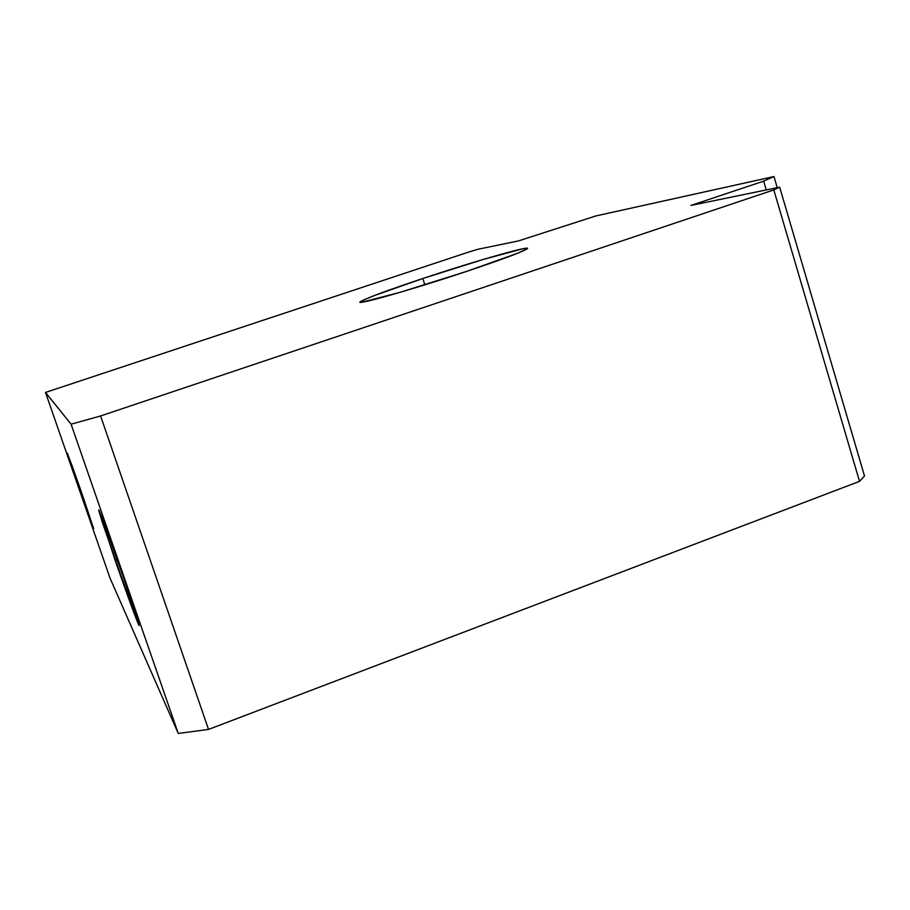 <?xml version="1.0" encoding="UTF-8"?>
<svg xmlns="http://www.w3.org/2000/svg" width="910" height="910" viewBox="0 0 910 910"><rect width="100%" height="100%" fill="white"/><g stroke="black" fill="none" stroke-linecap="round" stroke-linejoin="round"><path stroke-width="1.36" d="M78.851 487.635L67.306 453.089L82.173 494.278L72.254 466.182L67.351 453.408L74.063 473.757L92.888 526.879L82.173 494.278L93.65 528.642L78.851 487.635L79.75 487.328L78.851 487.635M115.092 560.162L98.701 509.907C98.917 508.576 111.043 541.518 122.873 575.723L101.704 516.88L98.689 510.169L102.432 522.681L135.419 616.753L139.139 625.511L137.819 620.449L122.873 575.723L139.116 625.534C138.707 626.387 126.456 592.967 115.092 560.162L117.174 559.423L115.092 560.162M422.82 278.505L424.845 284.83L422.82 278.505L373.214 295.977L361.645 300.971L360.337 302.086L362.248 302.177L400.286 292.269L466.637 271.385C408.556 290.802 349.144 307.375 361.486 301.062C369.267 297.07 389.719 289.551 422.82 278.505C476.556 260.579 537.275 243.3 526.287 249.386C519.633 252.946 499.749 260.283 466.637 271.385L518.097 253.082L527.152 248.805L526.799 248.214L523.295 248.657L483.403 259.395L422.82 278.505M864.5 476.01L859.518 481.356L208.526 729.422L178.258 733.449L110.053 578.18L45.5 392.438L468.4 252.15L477.989 249.26L518.37 240.945L595.822 215.954L773.966 176.551L763.683 181.136L690.952 205.432L779.677 187.176L773.807 189.917L100.589 415.961L71.082 424.185L45.5 392.438L71.082 424.185L100.589 415.961L773.807 189.917L779.677 187.176L690.952 205.432L763.683 181.136L773.966 176.551L595.822 215.954L518.37 240.945L477.989 249.26L468.4 252.15L45.5 392.438L110.053 578.18L178.258 733.449L71.082 424.185L178.258 733.449L208.526 729.422L100.589 415.961L208.526 729.422L859.518 481.356L773.807 189.917L859.518 481.356L864.5 476.01L779.677 187.176L864.5 476.01M777.242 187.676L773.966 176.551L777.242 187.676M766.277 189.94L763.683 181.136L766.277 189.94M361.861 302.222L361.486 301.062"/></g></svg>
